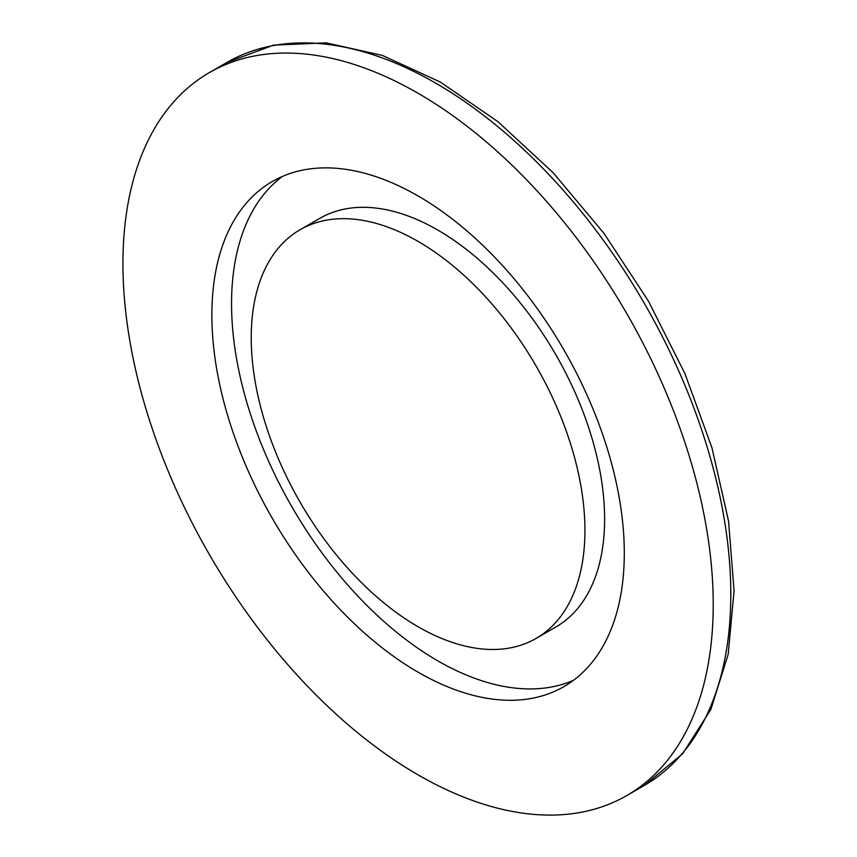 <?xml version="1.0" encoding="UTF-8"?>
<svg xmlns="http://www.w3.org/2000/svg" width="857" height="857" viewBox="0 0 857 857"><rect width="100%" height="100%" fill="white"/><g stroke="black" fill="none" stroke-linecap="round" stroke-linejoin="round"><path stroke-width="1.29" d="M713.228 604.474A417.402 240.988 60 0 1 626.778 795.553A417.402 240.988 60 0 1 209.387 554.565A417.402 240.988 60 0 1 209.387 72.599A417.402 240.988 60 0 1 531.029 184.426A417.402 240.988 60 0 1 713.228 604.474M624.292 553.129A291.626 168.368 60 0 1 563.895 686.628A291.626 168.368 60 0 1 272.269 518.26A291.626 168.368 60 0 1 272.28 181.523A291.626 168.368 60 0 1 496.996 259.65A291.626 168.368 60 0 1 624.292 553.129M282.446 176.424A291.626 168.368 -120 0 0 291.948 506.905A291.626 168.368 -120 0 0 573.397 680.372M300.1 229.719L319.779 218.364A235.964 136.242 60 0 1 501.613 281.578A235.964 136.242 60 0 1 604.614 519.053A235.964 136.242 60 0 1 555.743 627.078L536.064 638.433A235.964 136.242 60 0 1 300.1 502.191A235.964 136.242 60 0 1 300.1 229.719A235.964 136.242 60 0 1 481.934 292.944A235.964 136.242 60 0 1 584.935 530.408A235.964 136.242 60 0 1 536.064 638.433M226.912 62.475A417.402 240.988 60 0 1 548.576 174.25A417.402 240.988 60 0 1 730.807 594.329A417.402 240.988 60 0 1 644.357 785.408L626.778 795.553M209.387 72.599L226.955 62.454L273.565 45.121L326.131 42.85L382.393 55.416L440.348 82.068L497.949 121.683L553.161 172.739L603.949 233.308L648.428 301.086L684.882 373.481L711.953 447.772L728.557 521.12L734.063 590.816L728.171 654.319L710.914 709.328L682.675 753.71L644.357 785.408"/></g></svg>
